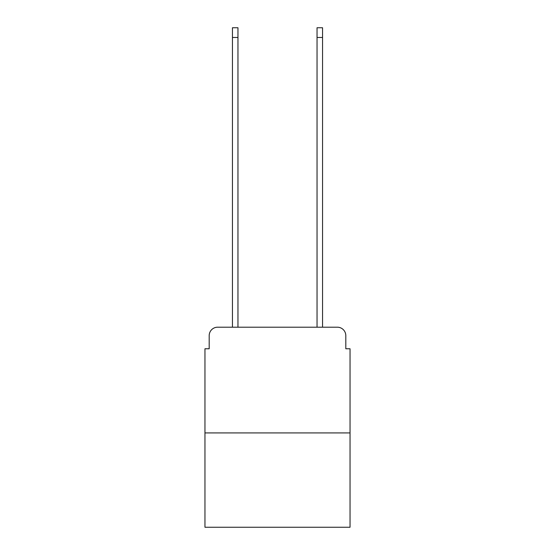 <?xml version="1.0" encoding="UTF-8"?>
<svg xmlns="http://www.w3.org/2000/svg" width="555" height="555" viewBox="0 0 555 555"><rect width="100%" height="100%" fill="white"/><g stroke="black" fill="none" stroke-linecap="round" stroke-linejoin="round"><path stroke-width="0.83" d="M209.193 335.657L209.193 348.769L209.193 335.657A8.457 8.457 0 0 1 217.65 327.193L232.455 327.193L232.455 27.75L237.956 27.75L237.956 327.193L317.044 327.193L317.044 27.75L322.545 27.75L322.545 327.193L337.35 327.193L217.65 327.193M350.038 432.935L204.962 432.935L204.962 527.25L350.038 527.25L350.038 348.769L345.807 348.769L345.807 335.657A8.457 8.457 0 0 0 337.35 327.193M204.962 432.935L204.962 348.769L209.193 348.769M345.807 348.769L345.807 335.657M232.455 37.476L237.956 37.476M322.545 37.476L317.044 37.476"/></g></svg>
